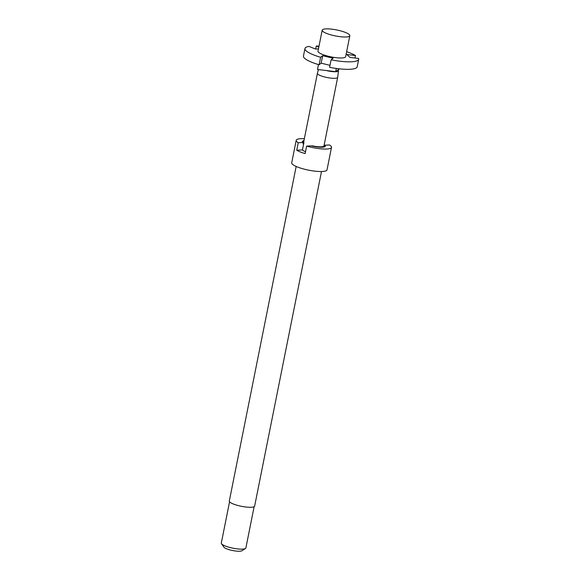 <?xml version="1.0" encoding="UTF-8"?>
<svg xmlns="http://www.w3.org/2000/svg" width="580" height="580" viewBox="0 0 580 580"><rect width="100%" height="100%" fill="white"/><g stroke="black" fill="none" stroke-linecap="round" stroke-linejoin="round"><path stroke-width="0.87" d="M320.61 57.282L319.109 64.772A27.398 5.93 -168.7 0 1 311.946 62.336A27.398 5.93 -168.7 0 1 303.463 56.05L304.957 48.553A27.398 5.93 11.3 0 0 313.446 54.839A27.398 5.93 11.3 0 0 320.61 57.282L322.661 55.687L333.137 58.232L331.086 59.82A27.398 5.93 11.3 0 0 358.694 59.291A27.398 5.93 11.3 0 0 358.599 58.45L349.928 57.391L346.804 54.484L355.475 55.542A27.398 5.93 11.3 0 0 346.637 51.692M318.456 48.908L315.527 49.053L308.915 46.4A27.398 5.93 11.3 0 0 304.957 48.553M322.197 30.174L318.007 51.163A14.087 3.052 11.3 0 0 322.371 54.389A14.087 3.052 11.3 0 0 337.052 57.79A14.087 3.052 11.3 0 0 345.644 56.681L349.834 35.699A14.087 3.052 11.3 0 0 345.47 32.465A14.087 3.052 11.3 0 0 330.788 29.065A14.087 3.052 11.3 0 0 322.197 30.174A14.087 3.052 11.3 0 0 326.562 33.408A14.087 3.052 11.3 0 0 341.243 36.808A14.087 3.052 11.3 0 0 349.834 35.699M303.818 141.353A10.57 2.291 11.3 0 0 303.492 141.781A10.57 2.291 11.3 0 0 303.753 142.463L303.942 142.448A10.331 2.24 11.3 0 1 303.724 141.825L317.412 73.312A10.331 2.24 11.3 0 0 317.412 73.312A10.331 2.24 11.3 0 0 320.61 75.683A10.331 2.24 11.3 0 0 331.376 78.177A10.331 2.24 11.3 0 0 337.676 77.365A10.331 2.24 11.3 0 0 337.683 77.328L338.51 70.811A9.86 2.131 11.3 0 0 337.988 69.941L335.675 71.652L326.293 70.528A9.86 2.131 11.3 0 0 338.51 70.811M303.942 142.448L302.448 149.944A10.331 2.24 11.3 0 0 305.428 151.692A10.331 2.24 11.3 0 0 305.522 151.728M312.12 146.08L312.359 145.819A10.331 2.24 11.3 0 0 323.988 145.877L337.676 77.365M296.162 166.467L229.31 501.033A12.919 2.798 11.3 0 0 233.312 503.998A12.919 2.798 11.3 0 0 246.768 507.116A12.919 2.798 11.3 0 0 254.642 506.093L321.494 171.528M304.348 138.692A18.002 3.9 11.3 0 0 296.199 140.324L291.711 162.806A18.002 3.9 11.3 0 0 297.286 166.931A18.002 3.9 11.3 0 0 316.042 171.281A18.002 3.9 11.3 0 0 327.019 169.86L331.506 147.378A18.002 3.9 11.3 0 0 329.476 144.964L324.88 145.196L324.133 146.334M324.88 145.196A11.745 2.545 11.3 0 1 325.213 146.45A11.745 2.545 11.3 0 1 322.27 147.219A11.745 2.545 11.3 0 1 311.243 145.877L306.646 146.102L305.145 153.599A18.002 3.9 -168.7 0 1 300.281 151.946A18.002 3.9 -168.7 0 1 296.735 150.227L298.229 142.738L302.825 142.506L303.362 144.405L303.753 142.463M296.199 140.324A18.002 3.9 11.3 0 0 298.229 142.738M312.163 145.826A10.57 2.291 11.3 0 0 321.429 146.885A10.57 2.291 11.3 0 0 324.22 145.921A10.57 2.291 11.3 0 0 324.082 145.406M229.564 501.78L221.306 543.076A12.528 2.712 11.3 0 0 221.495 543.728A12.528 2.712 11.3 0 0 225.185 545.954A12.528 2.712 11.3 0 0 245.449 548.513A12.528 2.712 11.3 0 0 245.869 547.984L254.127 506.688M221.495 543.728L223.923 547.179A9.396 2.03 11.3 0 0 226.693 548.847A9.396 2.03 11.3 0 0 241.889 550.768L245.449 548.513M296.735 150.227L302.448 149.944M306.646 146.102A18.002 3.9 11.3 0 0 331.506 147.378M303.956 140.643A11.745 2.545 11.3 0 0 302.368 141.89A11.745 2.545 11.3 0 0 302.825 142.506M319.007 46.175A27.398 5.93 11.3 0 0 316.267 46.038L318.826 47.06M331.086 59.82L329.585 67.316A27.398 5.93 -168.7 0 0 357.193 66.787L358.694 59.291M355.475 55.542L354.982 58.007M315.665 49.046L316.267 46.038M319.109 64.772L321.168 63.184L322.661 55.687M321.168 63.184L329.984 65.322M318.478 64.59L317.507 69.477L326.293 70.528M339.488 68.839L337.988 69.941M336.313 68.447L335.675 71.652M324.002 147.008L324.22 145.921M303.13 143.594L303.492 141.781M318.435 69.585L317.419 73.283"/></g></svg>
